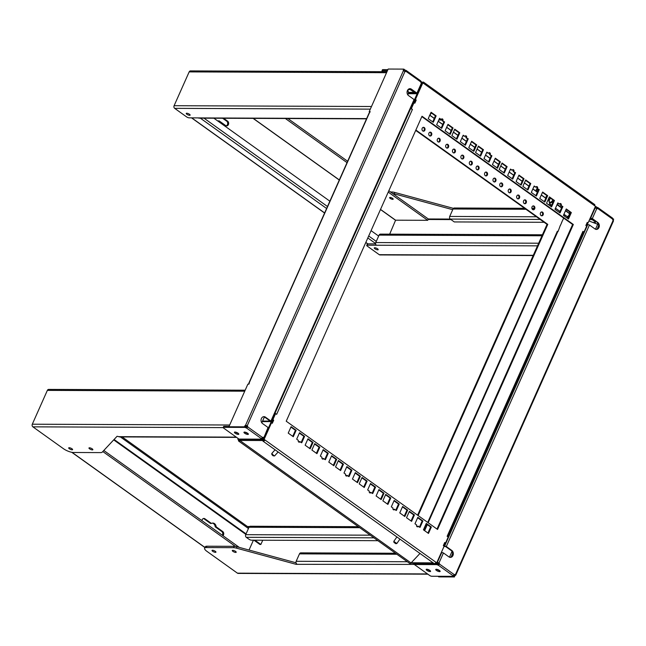 <?xml version="1.0" encoding="UTF-8"?>
<svg xmlns="http://www.w3.org/2000/svg" width="646" height="646" viewBox="0 0 646 646"><rect width="100%" height="100%" fill="white"/><g stroke="black" fill="none" stroke-linecap="round" stroke-linejoin="round"><path stroke-width="0.97" d="M270.916 421.079L271.288 421.58L414.449 100.041L414.078 99.541L270.916 421.079L265.385 417.114A3.682 2.907 90.2 0 0 263.972 416.646A3.682 2.907 90.2 0 0 261.428 418.519A3.682 2.907 90.2 0 0 262.526 423.542L268.058 427.499L263.657 438.19A1.244 0.67 -54.4 0 0 262.656 439.773L239.827 439.676L239.044 439.07M420.982 81.485L421.919 82.058A1.244 0.67 -54.4 0 0 421.386 83.148L416.936 93.113L411.405 89.156A3.682 2.907 90.2 0 0 409.984 88.68A3.682 2.907 90.2 0 0 407.44 90.561A3.682 2.907 90.2 0 0 408.538 95.584L414.078 99.541M189.496 114.285A2.132 0.638 -156 0 0 187.51 113.357A2.132 0.638 -156 0 0 186.234 113.405A2.132 0.638 -156 0 0 186.872 114.269A2.132 0.638 -156 0 0 188.866 115.198A2.132 0.638 -156 0 0 190.134 115.141A2.132 0.638 -156 0 0 189.496 114.285M92.225 448.857A2.132 0.638 -156 0 0 90.23 447.928A2.132 0.638 -156 0 0 88.962 447.985A2.132 0.638 -156 0 0 89.592 448.849A2.132 0.638 -156 0 0 91.587 449.777A2.132 0.638 -156 0 0 92.854 449.721A2.132 0.638 -156 0 0 92.225 448.857M71.964 448.776A2.132 0.638 -156 0 0 69.97 447.848A2.132 0.638 -156 0 0 68.702 447.904A2.132 0.638 -156 0 0 69.34 448.76A2.132 0.638 -156 0 0 71.335 449.689A2.132 0.638 -156 0 0 72.602 449.64A2.132 0.638 -156 0 0 71.964 448.776M249.081 383.692L248.799 383.256L249.324 383.151L248.871 384.168L247.862 384.16L228.902 426.764L229.693 427.329L245.359 427.394L244.559 426.82A1.244 0.67 125.6 0 1 244.697 426.215A1.244 0.67 125.6 0 1 245.561 425.246L247.224 425.746L404.985 71.415A1.244 0.977 90.2 0 0 406.019 71.359L420.885 81.985A1.244 0.977 90.2 0 0 421.378 83.14L421.515 83.641M245.359 427.394A1.244 0.67 125.6 0 1 245.496 426.788A1.244 0.67 125.6 0 1 246.36 425.819L247.224 425.746A1.244 0.977 90.2 0 1 247.717 426.901L247.006 426.901A1.244 0.977 90.2 0 0 246.506 425.746M404.985 71.415L403.419 70.697A1.244 0.67 125.6 0 1 403.419 69.72A1.244 0.67 125.6 0 1 403.823 69.114L388.165 69.049L369.197 111.653L370.198 111.653L369.229 112.767L248.799 383.256M404.081 70.907A1.244 0.67 125.6 0 1 404.218 70.293A1.244 0.67 125.6 0 1 404.622 69.679L403.823 69.114M238.043 433.2A1.744 0.525 24 0 1 236.25 432.4A1.744 0.525 24 0 1 236.056 432.247M247.596 433.24A1.744 0.525 24 0 1 245.811 432.44A1.744 0.525 24 0 1 245.617 432.287M238.261 434.411A2.406 0.719 24 0 1 235.685 433.571A2.406 0.719 24 0 1 234.409 432.247A2.406 0.719 24 0 1 234.958 432.045A2.406 0.719 24 0 1 237.542 432.885A2.406 0.719 24 0 1 238.81 434.209A2.406 0.719 24 0 1 238.261 434.411M235.427 432.093A2.406 0.719 -156 0 0 238.245 433.345M247.814 434.451A2.406 0.719 24 0 1 245.238 433.611A2.406 0.719 24 0 1 243.97 432.287A2.406 0.719 24 0 1 244.519 432.085A2.406 0.719 24 0 1 247.095 432.925A2.406 0.719 24 0 1 248.363 434.249A2.406 0.719 24 0 1 247.814 434.451M244.987 432.134A2.406 0.719 -156 0 0 247.798 433.385M217.847 121.052A4.272 3.367 -89.8 0 0 218.186 120.883L219.139 120.891A4.272 3.367 -89.8 0 1 218.122 121.246M390.216 198.403A1.938 0.581 24 0 1 389.635 197.619A1.938 0.581 24 0 1 390.79 197.563A1.938 0.581 24 0 1 392.598 198.411A1.938 0.581 24 0 1 393.18 199.194A1.938 0.581 24 0 1 392.025 199.243A1.938 0.581 24 0 1 390.216 198.403M215.304 551.313A2.132 0.638 -156 0 0 213.309 550.384A2.132 0.638 -156 0 0 212.041 550.432A2.132 0.638 -156 0 0 212.679 551.296A2.132 0.638 -156 0 0 214.674 552.225A2.132 0.638 -156 0 0 215.942 552.168A2.132 0.638 -156 0 0 215.304 551.313M235.564 551.393A2.132 0.638 -156 0 0 233.569 550.465A2.132 0.638 -156 0 0 232.302 550.513A2.132 0.638 -156 0 0 232.94 551.377A2.132 0.638 -156 0 0 234.934 552.306A2.132 0.638 -156 0 0 236.202 552.249A2.132 0.638 -156 0 0 235.564 551.393M377.555 248.799A2.132 0.638 -156 0 0 375.56 247.87A2.132 0.638 -156 0 0 374.292 247.927A2.132 0.638 -156 0 0 374.922 248.791A2.132 0.638 -156 0 0 376.917 249.719A2.132 0.638 -156 0 0 378.193 249.663A2.132 0.638 -156 0 0 377.555 248.799M436.341 564.006L413.513 563.918L414.312 564.483L437.14 564.58L436.341 564.006A1.244 0.67 125.6 0 1 436.478 563.401A1.244 0.67 125.6 0 1 437.342 562.424L439.005 562.932L443.447 552.952L448.978 556.917A3.682 2.907 90.2 0 0 450.399 557.393A3.682 2.907 90.2 0 0 453.217 554.648A3.682 2.907 90.2 0 0 451.845 550.489L446.305 546.532L589.459 224.994L594.998 228.959A3.682 2.907 90.2 0 0 596.411 229.427A3.682 2.907 90.2 0 0 599.238 226.681A3.682 2.907 90.2 0 0 597.857 222.531L592.325 218.574L596.767 208.601A1.244 0.977 90.2 0 0 597.8 208.537L612.666 219.172L612.295 218.025M437.14 564.58A1.244 0.67 125.6 0 1 437.277 563.966A1.244 0.67 125.6 0 1 438.141 562.997M596.767 208.601L595.192 207.875A1.244 0.67 125.6 0 1 595.184 206.93M595.862 208.093A1.244 0.67 125.6 0 1 596 207.471A1.244 0.67 125.6 0 1 596.403 206.865L595.402 206.292M439.579 570.571A2.406 0.719 24 0 1 436.914 569.425A2.406 0.719 24 0 1 436.761 569.312M439.425 570.458A2.406 0.719 -156 0 0 437.18 569.409A2.406 0.719 -156 0 0 435.751 569.473A2.406 0.719 -156 0 0 436.462 570.442A2.406 0.719 -156 0 0 438.715 571.492A2.406 0.719 -156 0 0 440.144 571.427A2.406 0.719 -156 0 0 439.425 570.458M430.026 570.531A2.406 0.719 24 0 1 427.361 569.392A2.406 0.719 24 0 1 427.208 569.279M429.873 570.418A2.406 0.719 -156 0 0 427.62 569.368A2.406 0.719 -156 0 0 426.19 569.433A2.406 0.719 -156 0 0 426.909 570.402A2.406 0.719 -156 0 0 429.154 571.452A2.406 0.719 -156 0 0 430.591 571.387A2.406 0.719 -156 0 0 429.873 570.418M408.369 93.549A1.938 0.581 -156 0 0 408.45 93.46A1.938 0.581 -156 0 0 408.458 93.347L407.941 89.737M408.425 93.121L416.226 93.153L410.686 89.156A3.682 2.907 90.2 0 0 409.629 88.712M416.936 93.113L417.025 93.727L408.345 93.686M262.583 421.079L270.23 421.103L264.666 417.114A3.682 2.907 90.2 0 0 263.608 416.67M271.288 421.58L262.333 421.644M262.785 437.399A1.244 0.977 90.2 0 1 262.906 437.471L263.657 438.19L263.616 437.471L262.857 437.617A1.244 0.67 -54.4 0 0 261.856 439.199L239.028 439.102M415.418 92.539A1.938 1.526 -89.8 0 1 414.99 92.612A1.938 1.526 -89.8 0 1 414.248 92.37L408.312 92.346M366.637 118.598L198.403 117.911A1.938 1.526 90.2 0 0 199.146 118.161L366.524 118.84M236.275 437.132L118.807 436.656A1.938 1.526 90.2 0 0 119.55 436.906L236.622 437.382M262.656 439.773L261.856 439.199M263.964 438.02L268.429 427.999L268.058 427.499M405.099 71.488A1.244 0.977 90.2 0 0 405.3 71.351L406.019 71.359L405.825 70.333L405.373 71.343L404.622 71.181M387.439 70.664L382.351 70.648A1.55 0.468 -156 0 0 381.996 70.777A1.55 0.468 -156 0 0 382.464 71.407L382.86 71.69M408.151 89.503L409.063 89.503A1.938 0.581 24 0 1 411.583 90.464L414.248 92.37M198.403 117.911L189.125 117.838A1.938 0.581 24 0 1 186.605 116.886L174.678 108.358L370.311 109.142M118.807 436.656L117.079 436.276L102.23 452.152A7.76 2.334 24 0 1 100.598 452.604L73.474 452.491A7.76 2.334 24 0 1 63.381 448.663L32.881 426.845L223.185 427.612M229.08 426.352L223.992 426.328A1.55 0.468 -156 0 0 223.637 426.465L223.185 427.474A1.55 0.468 24 0 1 223.54 427.345L244.963 427.394M247.006 426.901L245.617 426.562M263.616 437.471A1.244 0.977 90.2 0 0 262.583 437.536L247.717 426.901L246.562 428.048L244.947 427.434M387.891 69.655L382.803 69.631A1.55 0.468 -156 0 0 382.448 69.76L381.996 70.777M404.461 69.881L406.059 70.398L420.764 80.92M386.978 71.706L190.497 70.915A1.938 1.526 90.2 0 0 189.157 71.9L386.534 72.699M371.482 106.509L174.105 105.71A1.938 1.526 90.2 0 0 174.678 108.358M245.181 390.2L48.692 389.409A1.938 1.526 90.2 0 0 47.352 390.394L244.737 391.193M246.934 426.368L246.425 426.368L247.006 426.78M245.706 426.417L246.392 426.909M261.654 438.448L261.339 439.159L238.98 439.07L223.645 428.104A1.55 0.468 24 0 1 223.185 427.474M229.685 425.003L32.3 424.204A1.938 1.526 90.2 0 0 32.881 426.845M247.014 427.03L246.562 428.048L261.25 438.553L262.583 437.536M261.339 439.159L261.25 438.553M420.885 81.985L420.514 80.839M174.105 105.71L189.157 71.9M388.238 192.096L427.7 220.318L428.298 218.97L388.835 190.74M347.637 161.266L287.874 118.525M32.3 424.204L47.352 390.394M102.811 451.538L235.491 546.451A7.76 2.334 -156 0 0 234.11 546.322L206.986 546.209A7.76 2.334 -156 0 0 205.226 546.863L204.62 548.212A7.76 2.334 24 0 1 206.389 547.566L233.513 547.671A7.76 2.334 24 0 1 236.42 548.139L296.086 564.321L296.401 563.603M403.419 70.697L245.561 425.246L246.36 425.819M228.902 426.764L244.559 426.82M369.197 111.653L369.956 112.194M285.37 118.509L347.031 162.622M222.62 118.258L226.698 121.173A2.519 1.986 -89.8 0 1 227.683 123.717A2.519 1.986 -89.8 0 1 226.181 125.825M392.655 193.469A7.76 2.334 24 0 1 394.181 193.808L394.779 192.451A7.76 2.334 -156 0 0 391.872 191.991L390.572 191.983M212.364 523.115A4.272 3.367 -89.8 0 1 215.215 526.829L221.764 531.513A2.519 1.986 -89.8 0 1 222.353 535.259M203.442 518.512A2.519 1.986 -89.8 0 1 203.934 518.762L210.491 523.446L211.444 523.454A4.272 3.367 -89.8 0 1 212.841 523.066A4.272 3.367 -89.8 0 1 216.168 526.829L222.725 531.521A2.519 1.986 -89.8 0 1 222.967 535.704M239.335 547.412L103.804 450.464M236.42 548.139L237.025 546.782A7.76 2.334 -156 0 0 235.491 546.451M427.87 574.181L238.18 573.414A1.938 1.526 -89.8 0 1 237.429 573.163L206.93 551.353A7.76 2.334 24 0 1 204.62 548.212M452.717 209.684L394.181 193.808M389.675 234.167L395.594 220.189L427.7 220.318M214.706 118.799A4.272 3.367 -89.8 0 1 214.529 118.226M223.573 118.266L227.65 121.182A2.519 1.986 -89.8 0 1 228.595 124.024A2.519 1.986 -89.8 0 1 226.657 125.897A2.519 1.986 -89.8 0 1 225.696 125.574L219.139 120.891M533.184 255.541L379.977 254.928A1.938 1.526 -89.8 0 1 379.234 254.677L367.316 246.142A1.938 0.581 24 0 1 366.734 245.359A1.938 0.581 24 0 1 367.178 245.197L537.496 245.851M453.468 208.367L394.779 192.451M215.215 526.829L216.168 526.829M201.94 520.66A2.519 1.986 -89.8 0 1 203.918 518.439A2.519 1.986 -89.8 0 1 204.887 518.762L211.444 523.454M262.744 540.226L260.855 544.457L259.902 544.457L253.943 540.185M253.426 540.185L249.033 550.045M437.487 563.603L438.166 564.087M237.025 546.782L296.03 562.787M296.086 564.321L414.215 564.418M213.899 118.226L329.864 201.181M371.07 230.654L378.653 236.073M524.568 208.295L454.364 208.004A1.938 1.526 90.2 0 0 453.024 208.997L525.965 209.288M260.855 544.457L254.895 540.193M246.061 533.871L114.092 439.474M113.704 439.878L245.835 534.387M438.666 569.99A1.744 0.525 24 0 1 437.447 569.489M429.106 569.958A1.744 0.525 24 0 1 427.886 569.449M429.695 575.489L414.361 564.523L436.72 564.612L438.343 565.226L453.032 575.731L453.121 576.337L431.714 576.256A1.55 0.468 24 0 1 429.695 575.489M407.36 561.745L296.167 561.301A1.938 1.526 90.2 0 0 296.748 563.942M596.395 208.359L597.8 208.537L597.607 207.511L597.082 208.537A1.244 0.977 90.2 0 1 596.88 208.666M366.734 245.359L367.34 244.01A1.938 0.581 24 0 1 367.776 243.849L375.592 243.881M596.242 207.059L597.833 207.576L612.545 218.098M444.004 546.484L445.587 546.532L451.126 550.489A3.682 2.907 90.2 0 1 452.539 554.421A3.682 2.907 90.2 0 1 450.036 557.361M590.024 218.526L591.607 218.566L597.857 222.531M536.446 216.781L449.713 216.434L453.024 208.997M249.558 526.53L247.434 526.522M437.39 563.74L438.787 564.208L438.343 565.226L439.498 564.087L438.787 564.208M296.167 561.301L299.478 553.864L396.886 554.252M538.675 243.211L375.762 242.557A1.938 1.526 90.2 0 0 376.343 245.197M589.459 224.994L587.295 224.38M444.141 545.918L446.305 546.532M443.447 552.952L441.404 552.338M413.513 563.918L413.763 563.344M395.489 553.251L300.818 552.871A1.938 1.526 90.2 0 0 299.478 553.864M370.215 535.179L245.706 534.678A1.938 1.526 90.2 0 0 246.279 537.319L373.929 537.835M358.344 526.684L250.357 526.248A1.938 1.526 90.2 0 0 249.017 527.241L359.741 527.685M542.422 234.781L380.413 234.127A1.938 1.526 90.2 0 0 379.073 235.12L541.986 235.774M449.713 216.434A1.938 1.526 90.2 0 0 450.286 219.075L540.153 219.438M589.532 219.64L592.188 219.648A1.938 1.526 -89.8 0 1 591.478 218.534M595.216 206.873A1.244 0.67 125.6 0 1 595.604 206.292M590.274 217.96L592.325 218.574M453.435 575.634L453.121 576.337M453.032 575.731L454.364 574.714L439.498 564.087A1.244 0.977 90.2 0 0 439.005 562.932L437.342 562.424L441.832 552.346M596.056 229.403A3.682 2.907 90.2 0 0 598.559 226.455A3.682 2.907 90.2 0 0 597.138 222.531M612.666 219.172A1.244 0.977 90.2 0 0 613.159 220.326L455.398 574.657L454.679 574.649A1.244 0.977 90.2 0 0 454.566 574.585M438.779 564.079A1.244 0.977 90.2 0 0 438.287 562.924M375.762 242.557L379.073 235.12M595.483 229.233L597.687 224.275A1.938 0.581 24 0 1 598.487 224.647M597.687 224.275L588.942 220.964M245.706 534.678L249.017 527.241M377.918 540.686L251.472 540.177A1.938 0.581 24 0 1 248.944 539.224L246.279 537.319M544.15 222.297L454.283 221.933L450.286 219.075M592.188 219.648L594.845 221.554A1.938 0.581 24 0 1 595.426 222.337A1.938 0.581 24 0 1 594.982 222.499L592.971 222.49M455.398 574.657L455.438 575.368L455.398 574.657A1.244 0.977 90.2 0 0 454.364 574.714M437.98 576.321L438.779 576.886L454.437 576.951A1.244 0.67 -54.4 0 1 455.438 575.368L454.639 574.803A1.244 0.67 -54.4 0 0 453.637 576.377L437.996 576.28M613.296 220.819L613.159 220.326A1.244 0.67 -54.4 0 1 613.7 219.236L612.901 218.671A1.244 0.67 -54.4 0 0 612.739 218.865M454.437 576.951L453.637 576.377M429.913 135.975A1.938 1.526 90.2 0 0 431.076 134.36A1.938 1.526 90.2 0 0 430.317 132.398A1.938 1.526 90.2 0 0 429.929 132.204M429.525 135.781A1.938 1.526 -89.8 0 1 428.799 133.601A1.938 1.526 -89.8 0 1 430.284 132.155A1.938 1.526 -89.8 0 1 431.035 132.406A1.938 1.526 -89.8 0 1 431.754 134.586A1.938 1.526 -89.8 0 1 430.268 136.031A1.938 1.526 -89.8 0 1 429.525 135.781M438.368 142.023A1.938 1.526 90.2 0 0 439.53 140.408A1.938 1.526 90.2 0 0 438.763 138.446A1.938 1.526 90.2 0 0 438.376 138.252M437.98 141.829A1.938 1.526 -89.8 0 1 437.253 139.641A1.938 1.526 -89.8 0 1 438.739 138.196A1.938 1.526 -89.8 0 1 439.482 138.446A1.938 1.526 -89.8 0 1 440.209 140.634A1.938 1.526 -89.8 0 1 438.723 142.08A1.938 1.526 -89.8 0 1 437.98 141.829M446.814 148.063A1.938 1.526 90.2 0 0 447.977 146.448A1.938 1.526 90.2 0 0 447.218 144.486A1.938 1.526 90.2 0 0 446.83 144.292M446.426 147.869A1.938 1.526 -89.8 0 1 445.7 145.689A1.938 1.526 -89.8 0 1 447.185 144.244A1.938 1.526 -89.8 0 1 447.928 144.494A1.938 1.526 -89.8 0 1 448.655 146.674A1.938 1.526 -89.8 0 1 447.169 148.12A1.938 1.526 -89.8 0 1 446.426 147.869M453.573 152.9A1.938 1.526 90.2 0 0 454.736 151.285A1.938 1.526 90.2 0 0 453.977 149.323A1.938 1.526 90.2 0 0 453.589 149.129M453.185 152.706A1.938 1.526 -89.8 0 1 452.458 150.526A1.938 1.526 -89.8 0 1 453.944 149.081A1.938 1.526 -89.8 0 1 454.695 149.331A1.938 1.526 -89.8 0 1 455.414 151.511A1.938 1.526 -89.8 0 1 453.928 152.957A1.938 1.526 -89.8 0 1 453.185 152.706M462.027 158.948A1.938 1.526 90.2 0 0 463.19 157.333A1.938 1.526 90.2 0 0 462.423 155.371A1.938 1.526 90.2 0 0 462.035 155.177M461.64 158.755A1.938 1.526 -89.8 0 1 460.913 156.566A1.938 1.526 -89.8 0 1 462.399 155.121A1.938 1.526 -89.8 0 1 463.142 155.371A1.938 1.526 -89.8 0 1 463.868 157.559A1.938 1.526 -89.8 0 1 462.383 159.005A1.938 1.526 -89.8 0 1 461.64 158.755M470.474 164.988A1.938 1.526 90.2 0 0 471.637 163.373A1.938 1.526 90.2 0 0 470.877 161.411A1.938 1.526 90.2 0 0 470.49 161.217M470.086 164.795A1.938 1.526 -89.8 0 1 469.359 162.614A1.938 1.526 -89.8 0 1 470.845 161.169A1.938 1.526 -89.8 0 1 471.588 161.419A1.938 1.526 -89.8 0 1 472.315 163.6A1.938 1.526 -89.8 0 1 470.829 165.045A1.938 1.526 -89.8 0 1 470.086 164.795M477.233 169.825A1.938 1.526 90.2 0 0 478.395 168.21A1.938 1.526 90.2 0 0 477.636 166.248A1.938 1.526 90.2 0 0 477.249 166.054M476.845 169.632A1.938 1.526 -89.8 0 1 476.118 167.443A1.938 1.526 -89.8 0 1 477.604 165.998A1.938 1.526 -89.8 0 1 478.355 166.248A1.938 1.526 -89.8 0 1 479.074 168.436A1.938 1.526 -89.8 0 1 477.588 169.882A1.938 1.526 -89.8 0 1 476.845 169.632M485.687 175.874A1.938 1.526 90.2 0 0 486.85 174.25A1.938 1.526 90.2 0 0 486.083 172.296A1.938 1.526 90.2 0 0 485.695 172.102M485.299 175.68A1.938 1.526 -89.8 0 1 484.573 173.491A1.938 1.526 -89.8 0 1 486.058 172.046A1.938 1.526 -89.8 0 1 486.801 172.296A1.938 1.526 -89.8 0 1 487.528 174.485A1.938 1.526 -89.8 0 1 486.042 175.93A1.938 1.526 -89.8 0 1 485.299 175.68M494.133 181.914A1.938 1.526 90.2 0 0 495.296 180.299A1.938 1.526 90.2 0 0 494.537 178.336A1.938 1.526 90.2 0 0 494.15 178.143M493.746 181.72A1.938 1.526 -89.8 0 1 493.019 179.531A1.938 1.526 -89.8 0 1 494.505 178.094A1.938 1.526 -89.8 0 1 495.248 178.336A1.938 1.526 -89.8 0 1 495.975 180.525A1.938 1.526 -89.8 0 1 494.489 181.97A1.938 1.526 -89.8 0 1 493.746 181.72M500.892 186.751A1.938 1.526 90.2 0 0 502.055 185.136A1.938 1.526 90.2 0 0 501.296 183.173A1.938 1.526 90.2 0 0 500.908 182.98M500.505 186.557A1.938 1.526 -89.8 0 1 499.778 184.368A1.938 1.526 -89.8 0 1 501.264 182.923A1.938 1.526 -89.8 0 1 502.015 183.173A1.938 1.526 -89.8 0 1 502.733 185.362A1.938 1.526 -89.8 0 1 501.248 186.807A1.938 1.526 -89.8 0 1 500.505 186.557M509.347 192.799A1.938 1.526 90.2 0 0 510.51 191.176A1.938 1.526 90.2 0 0 509.742 189.213A1.938 1.526 90.2 0 0 509.355 189.02M508.959 192.597A1.938 1.526 -89.8 0 1 508.232 190.417A1.938 1.526 -89.8 0 1 509.718 188.971A1.938 1.526 -89.8 0 1 510.461 189.221A1.938 1.526 -89.8 0 1 511.188 191.402A1.938 1.526 -89.8 0 1 509.702 192.847A1.938 1.526 -89.8 0 1 508.959 192.597M517.793 198.839A1.938 1.526 90.2 0 0 518.956 197.224A1.938 1.526 90.2 0 0 518.197 195.262A1.938 1.526 90.2 0 0 517.809 195.068M517.406 198.645A1.938 1.526 -89.8 0 1 516.679 196.457A1.938 1.526 -89.8 0 1 518.165 195.011A1.938 1.526 -89.8 0 1 518.908 195.262A1.938 1.526 -89.8 0 1 519.634 197.45A1.938 1.526 -89.8 0 1 518.149 198.895A1.938 1.526 -89.8 0 1 517.406 198.645M524.552 203.676A1.938 1.526 90.2 0 0 525.715 202.061A1.938 1.526 90.2 0 0 524.956 200.099A1.938 1.526 90.2 0 0 524.568 199.905M524.164 203.482A1.938 1.526 -89.8 0 1 523.438 201.294A1.938 1.526 -89.8 0 1 524.923 199.848A1.938 1.526 -89.8 0 1 525.674 200.099A1.938 1.526 -89.8 0 1 526.393 202.287A1.938 1.526 -89.8 0 1 524.907 203.732A1.938 1.526 -89.8 0 1 524.164 203.482M533.007 209.716A1.938 1.526 90.2 0 0 534.169 208.101A1.938 1.526 90.2 0 0 533.402 206.139A1.938 1.526 90.2 0 0 533.015 205.945M532.619 209.522A1.938 1.526 -89.8 0 1 531.892 207.342A1.938 1.526 -89.8 0 1 533.378 205.896A1.938 1.526 -89.8 0 1 534.121 206.147A1.938 1.526 -89.8 0 1 534.848 208.327A1.938 1.526 -89.8 0 1 533.362 209.772A1.938 1.526 -89.8 0 1 532.619 209.522M541.453 215.764A1.938 1.526 90.2 0 0 542.616 214.149A1.938 1.526 90.2 0 0 541.857 212.187A1.938 1.526 90.2 0 0 541.469 211.993M541.065 215.57A1.938 1.526 -89.8 0 1 540.339 213.382A1.938 1.526 -89.8 0 1 541.824 211.936A1.938 1.526 -89.8 0 1 542.567 212.187A1.938 1.526 -89.8 0 1 543.294 214.375A1.938 1.526 -89.8 0 1 541.808 215.821A1.938 1.526 -89.8 0 1 541.065 215.57M423.154 131.146A1.938 1.526 90.2 0 0 424.317 129.523A1.938 1.526 90.2 0 0 423.558 127.561A1.938 1.526 90.2 0 0 423.17 127.367M422.767 130.952A1.938 1.526 -89.8 0 1 422.04 128.764A1.938 1.526 -89.8 0 1 423.526 127.319A1.938 1.526 -89.8 0 1 424.269 127.569A1.938 1.526 -89.8 0 1 424.995 129.757A1.938 1.526 -89.8 0 1 423.51 131.195A1.938 1.526 -89.8 0 1 422.767 130.952M238.81 438.949L238.398 439.861L240.021 440.604A1.55 0.832 125.6 0 1 238.988 441.178A1.55 0.832 125.6 0 1 238.681 441.089L409.701 563.425A1.55 0.832 -54.4 0 0 410.008 563.514A1.55 0.832 -54.4 0 0 411.042 562.941L419.989 553.444M238.681 441.089A1.55 0.832 125.6 0 1 238.568 439.983M445.029 543.084L445.522 543.084L444.723 542.511L443.334 545.628L444.133 546.193L436.728 562.836L264.908 439.934L264.101 439.861M418.358 526.191A1.244 0.977 -89.8 0 1 416.654 524.972L414.974 523.777L417.833 517.349L422.896 520.967L420.029 527.394L417.639 526.191A1.244 0.977 90.2 0 1 417.138 526.74M300.059 441.573A1.244 0.977 -89.8 0 1 298.355 440.354L296.675 439.159L299.534 432.731L304.589 436.349L301.73 442.776L299.34 441.573A1.244 0.977 90.2 0 1 298.84 442.122M323.719 458.498A1.244 0.977 -89.8 0 1 322.015 457.279L320.335 456.076L323.194 449.656L328.249 453.274L325.39 459.694L323 458.498A1.244 0.977 90.2 0 1 322.499 459.04M347.378 475.424A1.244 0.977 -89.8 0 1 345.675 474.204L343.995 473.001L346.854 466.582L351.917 470.199L349.05 476.619L346.66 475.416A1.244 0.977 90.2 0 1 346.159 475.965M371.038 492.349A1.244 0.977 -89.8 0 1 369.334 491.13L367.655 489.926L370.513 483.507L375.576 487.124L372.71 493.544L370.32 492.341A1.244 0.977 90.2 0 1 369.819 492.89M394.698 509.266A1.244 0.977 -89.8 0 1 392.994 508.055L391.315 506.852L394.173 500.432L399.236 504.042L396.369 510.469L393.979 509.266A1.244 0.977 90.2 0 1 393.479 509.815M551.7 205.032A2.132 1.147 125.6 0 1 551.07 205.202A2.132 1.147 125.6 0 1 550.658 205.073A2.132 1.147 125.6 0 1 550.352 204.184M567.131 218.041A3.488 1.873 125.6 0 1 567.398 217.29L567.592 216.854M422.492 82.405A1.55 0.832 125.6 0 1 423.283 82.066A1.55 0.832 125.6 0 1 423.582 82.163A1.55 0.832 125.6 0 1 423.631 83.423L422.121 82.849L414.708 99.492L415.426 99.492L422.839 82.858M435.929 562.262A1.55 0.832 125.6 0 1 434.37 563.611A1.55 0.832 125.6 0 1 434.072 563.522L263.051 441.186A1.55 0.832 125.6 0 1 262.825 440.701L263.802 440.532L263.003 439.958L263.81 438.149M264.19 439.926L263.39 439.361L270.803 422.718L271.522 422.718L264.109 439.361L264.908 439.934A1.55 0.832 125.6 0 1 263.35 441.283A1.55 0.832 125.6 0 1 263.051 441.186M563.934 214.238L566.889 216.353A1.865 1.001 -54.4 0 0 567.253 216.458A1.865 1.001 -54.4 0 0 568.973 215.134A1.865 1.001 -54.4 0 0 569.061 213.325L565.476 210.766M396.91 536.939L393.794 541.364L396.838 543.512L399.939 539.111M275.075 449.794L271.78 453.5L273.759 455.567L274.566 455.931L278.127 451.974M395.352 543.399L393.979 542.446L395.352 543.399M271.78 453.5L271.853 454.566L273.008 455.769L274.51 455.955M567.616 216.394L567.648 216.418A1.478 0.791 -54.4 0 0 567.939 216.507A1.478 0.791 -54.4 0 0 569.296 215.457A1.478 0.791 -54.4 0 0 569.368 214.02L569.328 213.996M567.22 216.458A1.865 1.001 -54.4 0 0 567.422 216.733A1.865 1.001 -54.4 0 0 567.786 216.846A1.865 1.001 -54.4 0 0 569.021 216.168M569.861 214.278A1.865 1.001 -54.4 0 0 569.594 213.705A1.865 1.001 -54.4 0 0 569.263 213.6M415.871 130.024L547.776 224.38L418.132 515.556M560.389 225.47L561.778 222.361M238.713 438.884L238.64 439.32M415.701 130.411L547.057 224.38L547.776 224.38M547.057 224.38L417.591 515.169M427.717 522.412L557.353 231.236L558.104 231.43L560.389 225.204M561.6 222.499L563.683 218.09M564.531 216.176L565.04 215.029M238.552 439.256L237.833 439.256L238.471 439.708M238.172 438.489L237.833 439.256M546.241 197.264A2.519 0.759 24 0 1 546.023 196.699A2.519 0.759 24 0 1 546.589 196.489M537.803 191.2A2.519 0.759 24 0 1 536.18 189.658A2.519 0.759 24 0 1 536.753 189.448L538.296 189.456M442.324 120.051L439.716 120.035A2.519 0.759 24 0 1 438.82 119.898M410.791 563.175L433.942 563.425M435.921 562.771L435.267 563.183M292.735 436.341L295.424 430.301L290.918 427.071M316.395 453.266L319.084 447.226L314.578 443.996M340.054 470.191L342.743 464.151L338.238 460.921M363.714 487.108L366.403 481.076L361.897 477.846M309.636 448.429L312.325 442.389L307.811 439.159M333.296 465.354L335.985 459.314L331.471 456.084M356.955 482.279L359.644 476.239L355.13 473.009M380.615 499.197L383.304 493.164L378.79 489.934M411.034 520.959L413.723 514.919L409.217 511.697M427.935 533.047L430.624 527.007L426.11 523.785M419.488 527.007L422.177 520.967L417.663 517.737M404.275 516.122L406.964 510.09L402.45 506.86M387.374 504.033L390.063 498.001L385.557 494.771M301.189 442.381L303.878 436.349L299.364 433.119M324.849 459.306L327.538 453.274L323.024 450.044M348.509 476.231L351.198 470.191L346.684 466.969M372.169 493.156L374.858 487.116L370.344 483.894M395.828 510.082L398.517 504.042L394.003 500.812M437.011 529.066L572.622 224.477L421.838 116.627M464.845 144.874L467.534 138.833L465.855 137.638A1.244 0.977 90.2 0 0 465.37 135.87M465.855 137.638L468.245 138.842L465.386 145.261L460.332 141.644L463.19 135.224L464.87 136.419L463.02 135.603M488.505 161.799L491.194 155.759L489.515 154.555A1.244 0.977 90.2 0 0 489.03 152.795M489.515 154.555L491.905 155.759L489.046 162.186L483.991 158.569L486.85 152.141L488.529 153.344L486.68 152.529M512.165 178.724L514.854 172.684L513.174 171.481A1.244 0.977 90.2 0 0 512.69 169.72M513.174 171.481L515.565 172.684L512.706 179.112L507.651 175.494L510.51 169.066L512.189 170.269L510.34 169.454M535.825 195.641L538.514 189.609L536.834 188.406A1.244 0.977 90.2 0 0 536.35 186.646M536.834 188.406L539.224 189.609L536.366 196.037L531.311 192.419L534.169 185.991L535.849 187.195L534 186.379M559.484 212.566L562.173 206.534L560.494 205.331A1.244 0.977 90.2 0 0 560.009 203.571M560.494 205.331L562.884 206.534L560.025 212.954L554.971 209.344L557.829 202.917L559.509 204.12L557.659 203.304M473.292 150.914L475.981 144.882L471.467 141.652M456.391 138.825L459.08 132.793L454.566 129.563M441.186 127.948L443.875 121.908L442.195 120.713A1.244 0.977 90.2 0 0 441.711 118.945M442.195 120.713L444.585 121.916L441.727 128.336L436.672 124.718L439.53 118.299L441.21 119.494L439.361 118.686M432.731 121.9L435.42 115.868L430.906 112.638M449.632 133.988L452.321 127.956L447.807 124.726M480.051 155.751L482.74 149.71L478.226 146.489M503.71 172.676L506.399 166.636L501.885 163.414M527.37 189.601L530.059 183.561L525.545 180.339M551.03 206.526L553.719 200.486L549.205 197.256M496.952 167.839L499.641 161.807L495.127 158.577M520.611 184.764L523.3 178.724L518.786 175.502M544.271 201.689L546.96 195.649L542.446 192.427M567.931 218.614L570.62 212.574L566.106 209.344M436.728 562.836L435.727 562.634M272.475 419.811L274.865 413.585L275.584 413.593L272.903 419.609L272.184 419.609M275.584 413.593L276.649 414.352L412.431 109.384L410.678 108.641A1.55 0.468 -156 0 0 410.622 108.633M410.646 108.617L413.327 102.601L414.845 103.174L416.226 100.065L415.733 100.065M421.733 83.455L422.266 82.244L423.001 82.971M417.163 93.71L414.498 99.694L416.016 100.267L414.554 102.972M271.062 422.718L268.405 427.838M587.125 222.668L587.836 223.169L586.374 225.874M444.601 542.777L445.312 543.286L443.85 545.991M435.622 563.433L434.928 563.433M537.101 189.448A2.519 0.759 -156 0 0 538.255 190.182M439.272 118.88A2.519 0.759 -156 0 0 439.789 118.993M570.265 213.374L569.142 213.366L565.638 210.41M561.697 207.6L557.183 204.37M443.398 545.482L444.109 545.991M296.143 430.309L293.284 436.728L288.229 433.111L291.088 426.691L296.143 430.309L295.424 430.301M319.802 447.226L316.944 453.653L311.889 450.036L314.747 443.608L319.802 447.226L319.084 447.226M343.462 464.151L340.603 470.579L335.549 466.961L338.407 460.533L343.462 464.151L342.743 464.151M367.122 481.076L364.263 487.504L359.208 483.886L362.067 477.459L367.122 481.076L366.403 481.076M313.044 442.397L310.185 448.817L305.13 445.199L307.989 438.779L313.044 442.397L312.325 442.389M336.703 459.314L333.845 465.742L328.79 462.124L331.648 455.696L336.703 459.314L335.985 459.314M360.363 476.239L357.504 482.667L352.45 479.049L355.308 472.622L360.363 476.239L359.644 476.239M384.023 493.164L381.164 499.592L376.109 495.975L378.968 489.547L384.023 493.164L383.304 493.164M414.441 514.927L411.583 521.346L406.528 517.729L409.386 511.309L414.441 514.927L413.723 514.919M431.342 527.015L428.484 533.435L423.429 529.817L426.287 523.397L431.342 527.015L430.624 527.007M422.896 520.967L422.177 520.967M407.683 510.09L404.824 516.517L399.769 512.9L402.628 506.472L407.683 510.09L406.964 510.09M390.782 498.001L387.923 504.421L382.868 500.812L385.727 494.384L390.782 498.001L390.063 498.001M304.589 436.349L303.878 436.349M328.249 453.274L327.538 453.274M351.917 470.199L351.198 470.191M375.576 487.124L374.858 487.116M399.236 504.042L398.517 504.042M286.226 421.208L437.552 529.454L573.333 224.485L422.008 116.24L286.226 421.208M572.622 224.477L573.333 224.485M468.245 138.842L467.534 138.833M464.87 136.419A1.244 0.977 -89.8 0 1 466.573 137.638M491.905 155.759L491.194 155.759M488.529 153.344A1.244 0.977 -89.8 0 1 490.233 154.564M515.565 172.684L514.854 172.684M512.189 170.269A1.244 0.977 -89.8 0 1 513.893 171.489M539.224 189.609L538.514 189.609M535.849 187.195A1.244 0.977 -89.8 0 1 537.553 188.414M562.884 206.534L562.173 206.534M559.509 204.12A1.244 0.977 -89.8 0 1 561.212 205.331M476.7 144.882L473.841 151.309L468.778 147.692L471.645 141.264L476.7 144.882L475.981 144.882M459.799 132.793L456.94 139.221L451.885 135.603L454.744 129.176L459.799 132.793L459.08 132.793M444.585 121.916L443.875 121.908M441.21 119.494A1.244 0.977 -89.8 0 1 442.914 120.713M436.139 115.868L433.28 122.296L428.225 118.678L431.084 112.251L436.139 115.868L435.42 115.868M453.04 127.956L450.181 134.384L445.118 130.767L447.985 124.339L453.04 127.956L452.321 127.956M483.458 149.719L480.6 156.138L475.545 152.521L478.403 146.101L483.458 149.719L482.74 149.71M507.118 166.644L504.26 173.063L499.205 169.446L502.063 163.026L507.118 166.644L506.399 166.636M530.778 183.569L527.919 189.989L522.864 186.371L525.723 179.951L530.778 183.569L530.059 183.561M554.438 200.486L551.579 206.914L546.524 203.296L549.383 196.869L554.438 200.486L553.719 200.486M500.359 161.807L497.501 168.226L492.438 164.609L495.304 158.189L500.359 161.807L499.641 161.807M524.019 178.732L521.16 185.152L516.097 181.534L518.964 175.114L524.019 178.732L523.3 178.724M547.679 195.657L544.82 202.077L539.757 198.459L542.624 192.04L547.679 195.657L546.96 195.649M571.339 212.574L568.48 219.002L563.417 215.384L566.284 208.965L571.339 212.574L570.62 212.574M583.322 232.092L583.984 232.1L586.657 226.084L585.865 225.511L587.246 222.402L588.046 222.967L595.451 206.332L594.659 205.759A1.55 0.832 125.6 0 0 594.603 204.491A1.55 0.832 125.6 0 0 594.304 204.402M587.553 222.967L588.046 222.967M416.226 100.065L415.426 99.492M411.365 108.625L414.046 102.601M271.522 422.718L272.313 423.292L273.702 420.183L273.21 420.183M273.702 420.183L272.903 419.609M264.109 439.361L263.39 439.361M583.233 232.067A1.55 0.468 -156 0 0 583.378 231.962A1.55 0.468 -156 0 0 582.918 231.341L447.137 536.309L448.203 537.068L445.522 543.084M586.633 225.874L585.922 225.373M270.771 422.516L271.49 422.516L272.693 419.811L272.079 419.811M413.4 102.399L414.013 102.399L415.217 99.694M422.266 82.244L421.765 82.244M238.398 439.861L263.003 439.958M414.813 102.972L414.013 102.399M271.49 422.516L272.289 423.09L273.492 420.385L272.693 419.811M433.143 562.86L411.203 562.771M553.525 200.341L552.879 199.897A2.713 1.462 125.6 0 1 549.625 202.101A2.713 1.462 125.6 0 1 549.536 199.88L550.344 198.072M549.77 203.296L549.302 204.346A3.488 1.873 -54.4 0 0 549.035 205.097M583.984 232.1L582.918 231.341M240.183 440.435L262.817 440.524M412.431 109.384A1.55 0.468 -156 0 0 410.678 108.641M549.625 202.101L550.263 202.553A2.713 1.462 -54.4 0 0 553.517 200.357M408.458 93.347L407.804 94.825M264.392 416.936L261.783 422.783M265.385 417.114L264.666 417.114M411.405 89.156L410.686 89.156M382.351 70.648L382.803 69.631M411.809 89.956L411.583 90.464M409.394 88.76L409.063 89.503M223.54 427.345L223.992 426.328M204.96 547.445L72.021 452.345M369.512 112.67L249.081 383.151M391.872 191.991L391.565 192.686M234.11 546.322L233.513 547.671M206.389 547.566L206.986 546.209M428.298 218.97L450.262 219.059M253.264 118.379L339.32 179.943M380.526 209.417L395.594 220.189M226.698 121.173L227.65 121.182M367.84 243.849L365.83 242.411M324.631 212.938L191.692 117.847M451.005 219.592L428.064 219.495M221.764 531.513L222.725 531.521M203.934 518.762L204.887 518.762M427.523 573.931L237.429 573.163M376.271 241.418L368.688 235.992M327.49 206.518L203.999 118.186M395.514 220.262L380.486 209.506M339.279 180.032L253.087 118.379M200.357 118.17L326.61 208.48M367.816 237.954L375.568 243.494M533.289 255.299L379.234 254.677M532.377 209.32L533.628 209.32M120.358 436.914L248.444 528.533M367.178 245.197L367.776 243.849M598.616 225.753L597.227 228.886M590.71 217.96L595.192 207.875M444.69 545.918L587.844 224.38M449.463 557.191L452.006 551.466M452.596 553.719L451.207 556.844M595.071 221.045L594.845 221.554M451.845 550.489L451.126 550.489M549.988 197.813A1.865 1.026 -169.4 0 0 549.407 197.951A1.865 1.026 -169.4 0 0 548.858 198.524L549.003 197.716M424.18 530.358L426.869 524.318M557.861 231.421L428.161 522.735M427.313 524.641L424.624 530.681M430.099 115.376L434.306 118.379M438.238 121.198L442.752 124.428M446.693 127.238L451.199 130.468M453.452 132.075L457.966 135.305M461.898 138.123L466.412 141.353M470.353 144.163L474.858 147.393M477.111 149L481.625 152.23M485.558 155.048L490.072 158.27M494.012 161.088L498.518 164.318M500.771 165.925L505.285 169.155M509.218 171.973L513.731 175.195M517.672 178.013L522.178 181.243M524.431 182.85L528.945 186.08M532.877 188.89L537.391 192.12M541.332 194.939L545.838 198.169M548.091 199.775L548.793 200.276M411.042 562.941L240.021 440.604M440.087 119.203L439.716 120.035M569.029 212.841L570.499 212.849M423.631 83.423L594.659 205.759M408.45 93.46L407.828 94.857M261.808 422.815L264.416 416.953M414.99 92.612L408.353 92.588M417.308 93.622L421.765 83.592M204.919 547.542L71.771 452.305M191.507 117.847L324.583 213.035M365.789 242.508L367.663 243.849M534.129 208.327L531.884 208.319M248.871 527.556L122.167 436.922M595.774 221.554L595.426 222.337M455.745 575.206L613.547 220.779M429.356 115.796L431.633 112.743M557.03 204.717L561.544 207.947M395.756 543.698L396.838 543.512M567.422 216.733L568.448 217.46M430.01 115.432L434.257 118.476M438.198 121.295L442.712 124.516M446.644 127.335L451.158 130.565M453.411 132.172L457.917 135.402M461.858 138.22L466.372 141.442M470.304 144.26L474.818 147.49M477.071 149.097L481.577 152.327M485.517 155.137L490.031 158.367M493.964 161.185L498.478 164.415M500.731 166.022L505.237 169.244M509.177 172.062L513.691 175.292M517.624 178.11L522.138 181.34M524.39 182.947L528.896 186.169M532.837 188.987L537.351 192.217M541.283 195.035L545.797 198.257M548.05 199.864L548.809 200.413M447.702 536.705L583.378 231.962M551.668 205.46C549.48 203.651 548.535 201.334 548.858 198.524M423.582 82.163L594.603 204.491M555.479 208.19L559.993 211.42M393.979 542.446L393.794 541.364"/></g></svg>
